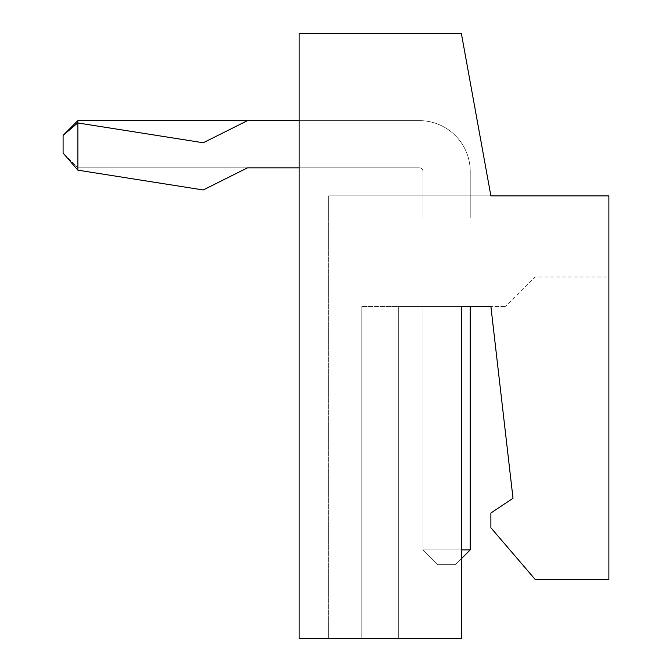 <?xml version="1.0" encoding="UTF-8"?>
<svg xmlns="http://www.w3.org/2000/svg" width="672" height="672" viewBox="0 0 672 672"><rect width="100%" height="100%" fill="white"/><g stroke="black" fill="none" stroke-linecap="round" stroke-linejoin="round"><path stroke-width="0.5" stroke-dasharray="3.36 2.52" d="M461.387 306.499L461.387 638.4L461.387 306.499L398.689 306.499L505.638 306.499L490.888 306.499L513.013 498.263L490.888 513.013L490.888 527.764L535.139 579.398L608.899 579.398L608.899 276.998L535.139 276.998L505.638 306.499L535.139 276.998L608.899 276.998L608.899 579.398L535.139 579.398L608.899 579.398L608.899 195.863L608.899 217.988L328.625 217.988L328.625 195.863L608.899 195.863L608.899 217.988L328.625 217.988L328.625 195.863L608.899 195.863L608.899 217.988L328.625 217.988L328.625 195.863L490.888 195.863L461.387 33.6L299.124 33.6L299.124 638.4L461.387 638.4L398.689 638.4L398.689 306.499L361.813 306.499L398.689 306.499L398.689 638.4L461.387 638.4L461.387 306.499L423.032 306.499L423.032 549.889L470.232 549.889L470.232 306.499L423.032 306.499L423.032 549.889L461.387 549.889M470.232 306.499L423.032 306.499L423.032 549.889L470.232 549.889L470.232 306.499L423.032 306.499L423.032 549.889L470.232 549.889L470.232 306.499L423.032 306.499L423.032 549.889L470.232 549.889L470.232 306.499L423.032 306.499L423.032 549.889L470.232 549.889L470.232 306.499L423.032 306.499L423.032 549.889L470.232 549.889L470.232 306.499L423.032 306.499L423.032 549.889L470.232 549.889L470.232 306.499L423.032 306.499L423.032 549.889L470.232 549.889L470.232 306.499L423.032 306.499L423.032 549.889L470.232 549.889L470.232 306.499L423.032 306.499L423.032 549.889L470.232 549.889L470.232 306.499L423.032 306.499L423.032 549.889L470.232 549.889L470.232 306.499L423.032 306.499L423.032 549.889L470.232 549.889L470.232 306.499L423.032 306.499L423.032 549.889L470.232 549.889L470.232 306.499L423.032 306.499L423.032 549.889L470.232 549.889L470.232 306.499L423.032 306.499L423.032 549.889L470.232 549.889L470.232 306.499L423.032 306.499L423.032 549.889L470.232 549.889L470.232 306.499L423.032 306.499L423.032 549.889L470.232 549.889L470.232 306.499L423.032 306.499L423.032 549.889L470.232 549.889L470.232 306.499L423.032 306.499L423.032 549.889L470.232 549.889L470.232 306.499L423.032 306.499L423.032 549.889L470.232 549.889L470.232 306.499L423.032 306.499L423.032 549.889L470.232 549.889L470.232 306.499L423.032 306.499L423.032 549.889L470.232 549.889L470.232 306.499L423.032 306.499L423.032 549.889L470.232 549.889L470.232 306.499M361.813 638.4L398.689 638.4L361.813 638.4L361.813 306.499L361.813 638.4M299.124 638.4L328.625 638.4L328.625 195.863L608.899 195.863L608.899 217.988L328.625 217.988L328.625 195.863L608.899 195.863L608.899 217.988L328.625 217.988L328.625 195.863L608.899 195.863L608.899 217.988L328.625 217.988L328.625 195.863L608.899 195.863L608.899 217.988L328.625 217.988L328.625 195.863L608.899 195.863L608.899 217.988L328.625 217.988L328.625 195.863L608.899 195.863L608.899 217.988L328.625 217.988L328.625 195.863L608.899 195.863L608.899 217.988L328.625 217.988L328.625 195.863L608.899 195.863L608.899 217.988L328.625 217.988L328.625 195.863L608.899 195.863L608.899 217.988L328.625 217.988L328.625 195.863L608.899 195.863L608.899 217.988L328.625 217.988L328.625 195.863L608.899 195.863L608.899 217.988L328.625 217.988L328.625 195.863L608.899 195.863L608.899 217.988L328.625 217.988L328.625 195.863L608.899 195.863L608.899 217.988L328.625 217.988L328.625 195.863L608.899 195.863L608.899 217.988L328.625 217.988L328.625 195.863L608.899 195.863L608.899 217.988L328.625 217.988L328.625 195.863L608.899 195.863L608.899 217.988L328.625 217.988L328.625 195.863L608.899 195.863L608.899 217.988L328.625 217.988L328.625 195.863L608.899 195.863L608.899 217.988L328.625 217.988L328.625 195.863L608.899 195.863L608.899 217.988L328.625 217.988L328.625 195.863L608.899 195.863L608.899 217.988L328.625 217.988L328.625 195.863L608.899 195.863L608.899 217.988L328.625 217.988L328.625 195.863L608.899 195.863L328.625 195.863L328.625 638.4L299.124 638.4L299.124 33.6L299.124 638.4M490.888 527.764L535.139 579.398L490.888 527.764L490.888 513.013L490.888 527.764M513.013 498.263L490.888 513.013L513.013 498.263L490.888 306.499M398.689 638.4L398.689 306.499L398.689 638.4M490.888 195.863L461.387 33.6L299.124 33.6L461.387 33.6L490.888 195.863M470.232 549.889L455.482 564.648L437.783 564.648L455.482 564.648L470.232 549.889L455.482 564.648L437.783 564.648L455.482 564.648L437.783 564.648L455.482 564.648L470.232 549.889L455.482 564.648L437.783 564.648L455.482 564.648L470.232 549.889L455.482 564.648L470.232 549.889L455.482 564.648L437.783 564.648L455.482 564.648L437.783 564.648L455.482 564.648L470.232 549.889L455.482 564.648L470.232 549.889L455.482 564.648L437.783 564.648L455.482 564.648L437.783 564.648L455.482 564.648L470.232 549.889L455.482 564.648L470.232 549.889L455.482 564.648L437.783 564.648L455.482 564.648L437.783 564.648L455.482 564.648L470.232 549.889L455.482 564.648L470.232 549.889L455.482 564.648L437.783 564.648L455.482 564.648L437.783 564.648L423.032 549.889L437.783 564.648L423.032 549.889L437.783 564.648L423.032 549.889L437.783 564.648L423.032 549.889L437.783 564.648L423.032 549.889L437.783 564.648L423.032 549.889L437.783 564.648L423.032 549.889L437.783 564.648L423.032 549.889L437.783 564.648L423.032 549.889L437.783 564.648L423.032 549.889L437.783 564.648L423.032 549.889L437.783 564.648L423.032 549.889L437.783 564.648L455.482 564.648L470.232 549.889L461.387 558.743M299.124 120.632L419.345 120.632L247.489 120.632L203.238 142.758L77.675 122.934L63.101 135.383L63.101 153.082L63.101 135.383L77.851 120.632L63.101 135.383L63.101 153.082L63.101 135.383L77.851 120.632L63.101 135.383L63.101 153.082L63.101 135.383L77.851 120.632L63.101 135.383L63.101 153.082L63.101 135.383L77.851 120.632L63.101 135.383L63.101 153.082L63.101 135.383L77.851 120.632L63.101 135.383L63.101 153.082L63.101 135.383L77.851 120.632L63.101 135.383L63.101 153.082L63.101 135.383L77.851 120.632L63.101 135.383L63.101 153.082L63.101 135.383L77.851 120.632L63.101 135.383L63.101 153.082L63.101 135.383L77.851 120.632L63.101 135.383L63.101 153.082L63.101 135.383L63.101 153.082L63.101 135.383L77.675 122.934L63.101 135.383L77.851 120.632L419.345 120.632A50.896 50.896 0 0 1 470.232 171.528A50.896 50.896 0 0 0 419.345 120.632A50.896 50.896 0 0 1 470.232 171.528A50.896 50.896 0 0 0 419.345 120.632A50.896 50.896 0 0 1 470.232 171.528A50.896 50.896 0 0 0 419.345 120.632A50.896 50.896 0 0 1 470.232 171.528A50.896 50.896 0 0 0 419.345 120.632A50.896 50.896 0 0 1 470.232 171.528A50.896 50.896 0 0 0 419.345 120.632A50.896 50.896 0 0 1 470.232 171.528A50.896 50.896 0 0 0 419.345 120.632A50.896 50.896 0 0 1 470.232 171.528A50.896 50.896 0 0 0 419.345 120.632A50.896 50.896 0 0 1 470.232 171.528A50.896 50.896 0 0 0 419.345 120.632A50.896 50.896 0 0 1 470.232 171.528A50.896 50.896 0 0 0 419.345 120.632A50.896 50.896 0 0 1 470.232 171.528A50.896 50.896 0 0 0 419.345 120.632A50.896 50.896 0 0 1 470.232 171.528A50.896 50.896 0 0 0 419.345 120.632A50.896 50.896 0 0 1 470.232 171.528L470.232 217.988L470.232 171.528L470.232 217.988L470.232 171.528L470.232 217.988L470.232 171.528L470.232 217.988L470.232 171.528L470.232 217.988L470.232 171.528L470.232 217.988L470.232 171.528L470.232 217.988L470.232 171.528L470.232 217.988L470.232 171.528L470.232 217.988L470.232 171.528L470.232 217.988L470.232 171.528L470.232 217.988L470.232 171.528L470.232 217.988L423.032 217.988L470.232 217.988L423.032 217.988L470.232 217.988L423.032 217.988L470.232 217.988L423.032 217.988L470.232 217.988L423.032 217.988L470.232 217.988L423.032 217.988L470.232 217.988L423.032 217.988L470.232 217.988L423.032 217.988L470.232 217.988L423.032 217.988L470.232 217.988L423.032 217.988L470.232 217.988L423.032 217.988L470.232 217.988L423.032 217.988L470.232 217.988L470.232 171.528A50.896 50.896 0 0 0 419.345 120.632L247.489 120.632L203.238 142.758L77.851 122.959L77.851 170.167L203.238 189.966L247.489 167.832L419.345 167.832A3.688 3.688 0 0 1 423.032 171.528L423.032 217.988L423.032 171.528A3.688 3.688 0 0 0 419.345 167.832L247.489 167.832L419.345 167.832A3.688 3.688 0 0 1 423.032 171.528L423.032 217.988L423.032 171.528A3.688 3.688 0 0 0 419.345 167.832L77.851 167.832L419.345 167.832A3.688 3.688 0 0 1 423.032 171.528L423.032 217.988L423.032 171.528A3.688 3.688 0 0 0 419.345 167.832L77.851 167.832L419.345 167.832A3.688 3.688 0 0 1 423.032 171.528L423.032 217.988L423.032 171.528A3.688 3.688 0 0 0 419.345 167.832L77.851 167.832L419.345 167.832A3.688 3.688 0 0 1 423.032 171.528L423.032 217.988L423.032 171.528A3.688 3.688 0 0 0 419.345 167.832L77.851 167.832L419.345 167.832A3.688 3.688 0 0 1 423.032 171.528L423.032 217.988L423.032 171.528A3.688 3.688 0 0 0 419.345 167.832L77.851 167.832L419.345 167.832A3.688 3.688 0 0 1 423.032 171.528L423.032 217.988L423.032 171.528A3.688 3.688 0 0 0 419.345 167.832L77.851 167.832L419.345 167.832A3.688 3.688 0 0 1 423.032 171.528L423.032 217.988L423.032 171.528A3.688 3.688 0 0 0 419.345 167.832L77.851 167.832L419.345 167.832A3.688 3.688 0 0 1 423.032 171.528L423.032 217.988L423.032 171.528A3.688 3.688 0 0 0 419.345 167.832L77.851 167.832L419.345 167.832A3.688 3.688 0 0 1 423.032 171.528L423.032 217.988L423.032 171.528A3.688 3.688 0 0 0 419.345 167.832L77.851 167.832L419.345 167.832A3.688 3.688 0 0 1 423.032 171.528L423.032 217.988L423.032 171.528A3.688 3.688 0 0 0 419.345 167.832L77.851 167.832L419.345 167.832A3.688 3.688 0 0 1 423.032 171.528L423.032 217.988L423.032 171.528A3.688 3.688 0 0 0 419.345 167.832L299.124 167.832M203.238 189.966L247.489 167.832L203.238 189.966L77.851 170.167L203.238 189.966M247.489 120.632L203.238 142.758L77.851 122.959L77.851 170.167L77.851 120.632M63.101 135.383L63.101 153.082L77.851 170.167M63.101 153.082L77.675 170.134L63.101 153.082L77.851 167.832L63.101 153.082"/><path stroke-width="1.01" d="M461.387 638.4L461.387 306.499L490.888 306.499L513.013 498.263L490.888 513.013L490.888 527.764L535.139 579.398L608.899 579.398L608.899 195.863L490.888 195.863L461.387 33.6L299.124 33.6L299.124 638.4L461.387 638.4M461.387 549.889L470.232 549.889L470.232 306.499L461.387 306.499M490.888 306.499L513.013 498.263M470.232 549.889L461.387 558.743M299.124 120.632L77.851 120.632L77.851 170.167L203.238 189.966L247.489 167.832L299.124 167.832M247.489 120.632L203.238 142.758L77.675 122.934L63.101 135.383L77.851 120.632M63.101 135.383L63.101 153.082L77.851 170.167"/></g></svg>
